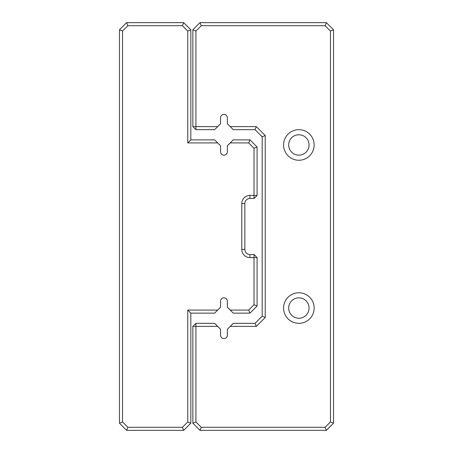 <?xml version="1.0" encoding="UTF-8"?>
<svg xmlns="http://www.w3.org/2000/svg" width="453" height="453" viewBox="0 0 453 453"><rect width="100%" height="100%" fill="white"/><g stroke="black" fill="none" stroke-linecap="round" stroke-linejoin="round"><path stroke-width="0.68" d="M217.689 310.079L214.631 313.136L190.826 313.136L190.826 423.215L183.691 430.35L126.614 430.35L119.479 423.215L119.479 29.785L126.614 22.65L183.691 22.65L190.826 29.785L190.826 139.864L214.631 139.864L217.689 142.922L187.769 142.922L187.769 31.053L182.423 25.708L127.882 25.708L122.537 31.053L122.537 421.947L127.882 427.292L182.423 427.292L187.769 421.947L187.769 310.079L217.689 310.079L220.554 307.213L220.554 301.245A3.397 3.397 0 0 1 223.952 297.848A3.397 3.397 0 0 1 227.349 301.245L227.349 307.213L230.215 310.079L248.674 310.079L254.02 304.733L254.02 257.587L249.943 257.587A8.154 8.154 0 0 1 241.789 249.433L241.789 203.567A8.154 8.154 0 0 1 249.943 195.413L254.02 195.413L254.02 148.267L248.674 142.922L230.215 142.922L227.349 145.787L227.349 151.755A3.397 3.397 0 0 1 223.952 155.153A3.397 3.397 0 0 1 220.554 151.755L220.554 145.787L217.689 142.922M230.215 142.922L233.272 139.864L249.943 139.864L257.077 146.999L257.077 195.413L254.02 198.471L249.943 198.471A5.096 5.096 0 0 0 244.846 203.567L244.846 249.433A5.096 5.096 0 0 0 249.943 254.529L254.02 254.529L254.02 257.587L257.077 257.587L257.077 306.002L249.943 313.136L233.272 313.136L230.215 310.079M249.943 139.864L248.674 142.922M257.077 146.999L254.02 148.267M257.077 195.413L254.02 195.413L254.02 198.471M248.674 310.079L249.943 313.136M254.02 304.733L257.077 306.002M254.02 254.529L257.077 257.587M187.769 142.922L190.826 139.864M187.769 31.053L190.826 29.785M182.423 25.708L183.691 22.65M190.826 313.136L187.769 310.079M127.882 25.708L126.614 22.65M190.826 423.215L187.769 421.947M122.537 31.053L119.479 29.785M183.691 430.35L182.423 427.292M122.537 421.947L119.479 423.215M126.614 430.35L127.882 427.292M217.689 126.614L214.631 129.671L195.923 129.671L192.865 126.614L192.865 29.785L200 22.65L326.387 22.65L333.521 29.785L333.521 423.215L326.387 430.35L200 430.35L192.865 423.215L192.865 326.387L195.923 326.387L195.923 421.947L201.268 427.292L325.118 427.292L330.464 421.947L330.464 31.053L325.118 25.708L201.268 25.708L195.923 31.053L195.923 126.614L217.689 126.614L220.554 123.748L220.554 117.78A3.397 3.397 0 0 1 223.952 114.383A3.397 3.397 0 0 1 227.349 117.78L227.349 123.748L230.215 126.614L256.307 126.614L265.231 135.538L265.231 317.462L256.307 326.387L230.215 326.387L227.349 329.252L227.349 335.22A3.397 3.397 0 0 1 223.952 338.618A3.397 3.397 0 0 1 220.554 335.22L220.554 329.252L217.689 326.387L195.923 326.387L195.923 323.329L214.631 323.329L217.689 326.387M230.215 326.387L233.272 323.329L255.039 323.329L262.174 316.194L262.174 136.806L255.039 129.671L233.272 129.671L230.215 126.614M283.578 144.96A15.289 15.289 0 0 0 306.511 158.199A15.289 15.289 0 0 0 306.511 131.721A15.289 15.289 0 0 0 283.578 144.96M283.578 308.04A15.289 15.289 0 0 0 306.511 321.279A15.289 15.289 0 0 0 306.511 294.801A15.289 15.289 0 0 0 283.578 308.04M288.674 308.04A10.193 10.193 0 0 0 303.963 316.868A10.193 10.193 0 0 0 303.963 299.212A10.193 10.193 0 0 0 288.674 308.04M288.674 144.96A10.193 10.193 0 0 0 303.963 153.788A10.193 10.193 0 0 0 303.963 136.132A10.193 10.193 0 0 0 288.674 144.96M195.923 129.671L195.923 126.614L192.865 126.614M192.865 29.785L195.923 31.053M200 22.65L201.268 25.708M326.387 22.65L325.118 25.708M333.521 29.785L330.464 31.053M333.521 423.215L330.464 421.947M326.387 430.35L325.118 427.292M200 430.35L201.268 427.292M192.865 423.215L195.923 421.947M192.865 326.387L195.923 323.329M255.039 323.329L256.307 326.387M262.174 316.194L265.231 317.462M256.307 126.614L255.039 129.671M262.174 136.806L265.231 135.538M249.943 198.471L249.943 195.413M244.846 203.567L241.789 203.567M244.846 249.433L241.789 249.433M249.943 254.529L249.943 257.587"/></g></svg>
